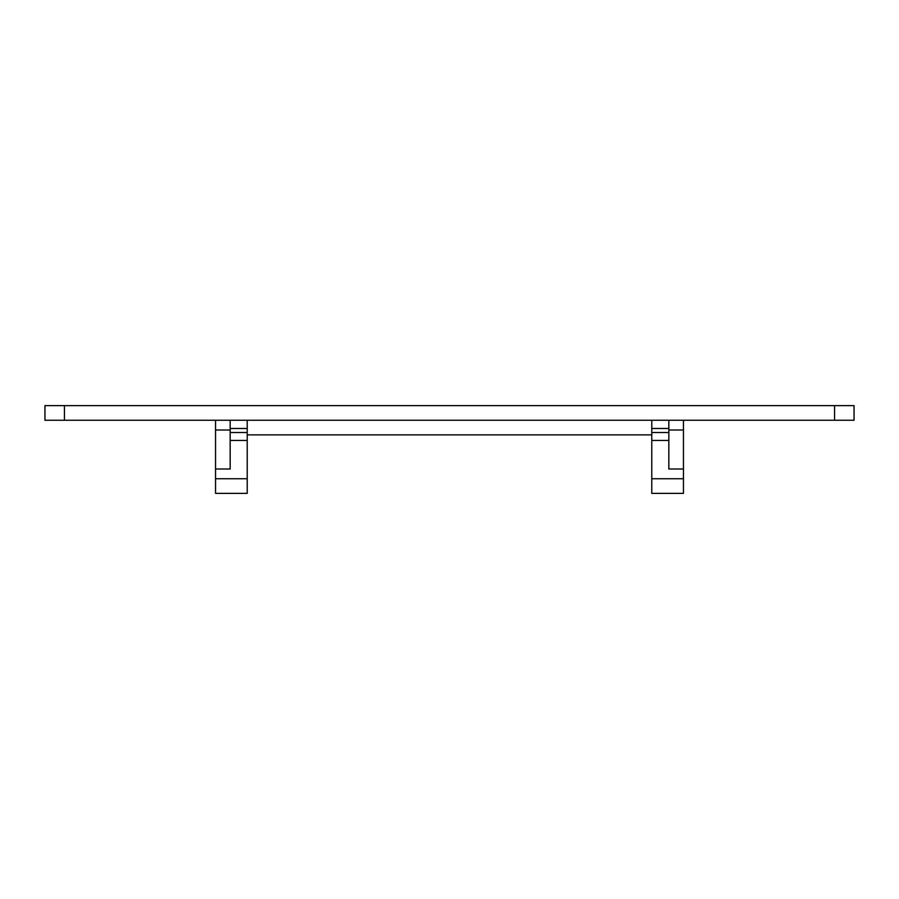 <?xml version="1.0" encoding="UTF-8"?>
<svg xmlns="http://www.w3.org/2000/svg" width="899" height="899" viewBox="0 0 899 899"><rect width="100%" height="100%" fill="white"/><g stroke="black" fill="none" stroke-linecap="round" stroke-linejoin="round"><path stroke-width="1.35" d="M651.775 493.371L683.454 493.371L683.454 478.74L651.775 478.74L651.775 493.371M651.775 420.26L651.775 478.74M683.454 420.26L683.454 478.74M651.775 428.486L668.834 428.486M834.553 405.629L854.05 405.629L854.05 420.26L44.95 420.26L44.95 405.629L834.553 405.629L834.553 420.26M683.454 468.997L668.834 468.997L668.834 430.003L683.454 430.003M668.834 420.26L668.834 430.003M230.166 428.486L247.225 428.486L247.225 493.371L215.546 493.371L215.546 478.74L247.225 478.74M247.225 420.26L247.225 428.486M215.546 420.26L215.546 478.74M230.166 420.26L230.166 468.997L215.546 468.997M247.225 434.88L651.775 434.88M651.775 440.431L668.834 440.431M651.775 432.498L668.834 432.498M230.166 432.498L247.225 432.498M230.166 440.431L247.225 440.431M215.546 430.003L230.166 430.003M64.447 405.629L64.447 420.26"/></g></svg>

